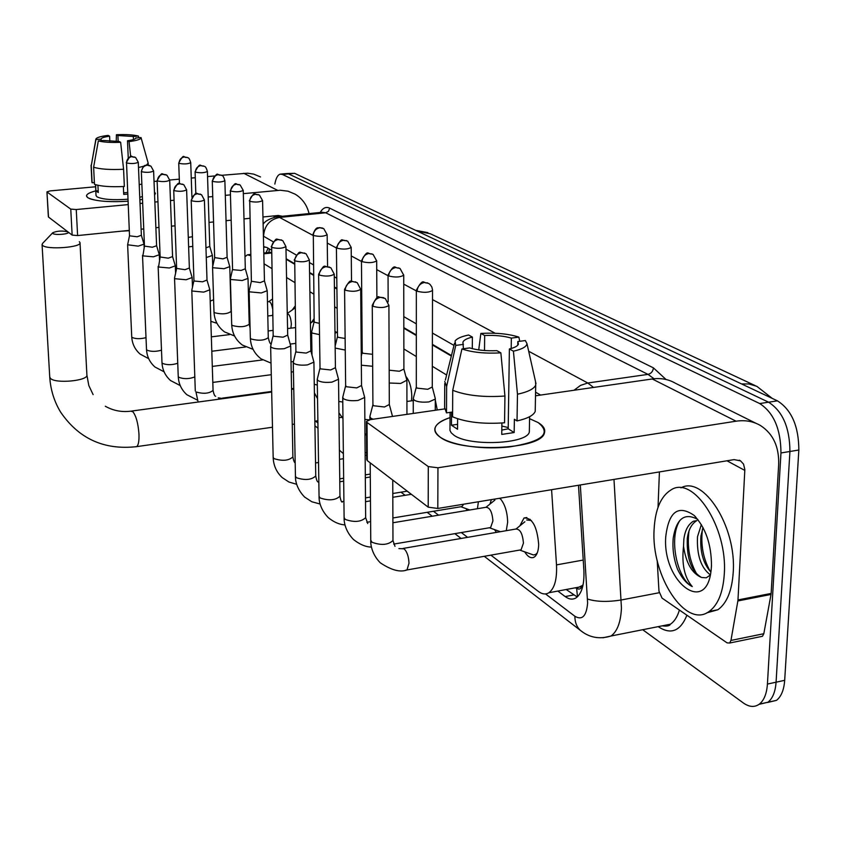 <?xml version="1.0" encoding="UTF-8"?>
<svg xmlns="http://www.w3.org/2000/svg" width="841" height="841" viewBox="0 0 841 841"><rect width="100%" height="100%" fill="white"/><g stroke="black" fill="none" stroke-linecap="round" stroke-linejoin="round"><path stroke-width="1.26" d="M435.302 400.095L437.257 409.977M405.825 376.358C409.514 380.773 411.501 387.407 411.806 396.237L411.491 400.831M334.96 331.501L337.451 332.668M311.464 322.513L314.124 318.592M292.279 309.951L295.065 306.124M519.843 525.877L524.027 517.993C532.248 517.604 537.136 526.466 538.692 544.6C538.461 551.086 536.957 555.27 534.172 557.141C531.06 558.708 527.896 556.942 524.658 551.833M489.967 504.074L491.354 499.628M499.911 498.219C504.81 503.791 507.386 511.812 507.649 522.293L506.271 530.682M582.298 585.525L576.611 588.269C579.165 589.919 581.057 589.005 582.298 585.525L583.118 584.663M451.344 356.048L432.379 344.947M416.327 335.527L403.827 328.211M361.809 303.58L360.821 303.002M336.915 288.999L334.413 287.527M313.43 275.228L309.572 272.968M294.266 264L286.182 259.259M574.887 587.891L576.295 588.038M250.734 255.696L247.412 254.791L244.994 256.715M446.624 375.002L432.327 366.298M416.327 356.552L403.869 348.962M361.977 323.449L360.989 322.849M337.157 308.332L334.655 306.807M313.735 294.066L309.887 291.722M294.613 282.418L286.55 277.509M271.685 268.458L264.063 263.811M490.881 555.144L538.366 591.433C542.151 594.261 545.651 594.703 548.868 592.747C554.587 588.458 557.131 579.165 556.5 564.889L551.591 489.704M315.459 421.089L317.909 422.96M407.191 491.186L411.27 494.308M433.462 511.265L438.582 515.176M461.32 532.553L467.585 537.336M478.413 501.762L477.415 508.721M467.197 510.424L466.03 508.616M496.453 532.374L494.476 529.588M274.839 184.063C275.922 178.124 277.751 174.812 280.326 174.129L282.429 174.444L759.707 403.554C773.709 412.647 780.795 429.11 780.963 452.963L767.423 684.069L776.075 682.198C775.37 691.786 772.669 698.472 767.949 702.235L759.055 704.359L767.949 702.235C772.669 698.472 775.37 691.786 776.075 682.198L789.92 451.48L776.075 682.198L784.685 680.327C783.98 689.904 781.247 696.579 776.506 700.353L767.612 702.487M759.707 403.554L768.59 402.198C782.666 411.249 789.773 427.68 789.92 451.48C789.773 427.68 782.666 411.249 768.59 402.198L288.537 173.887L768.59 402.198L777.441 400.842C791.581 409.861 798.719 426.25 798.845 450.009L784.685 680.327M286.424 173.572L280.936 174.076M287.033 173.519L294.634 173.33L777.441 400.842M767.423 684.069C766.74 693.678 764.048 700.364 759.36 704.127C754.598 707.523 749.247 707.134 743.307 702.939L642.703 629.72M557.846 591.076L565.163 596.563C569.094 599.444 572.732 599.875 576.074 597.856C581.867 593.536 584.474 584.327 583.875 570.219L578.492 485.268M271.275 250.04L266.744 247.391L263.664 247.054M451.47 355.533L432.39 344.358M416.327 334.96L403.827 327.643M361.809 303.044L360.821 302.466M336.915 288.463L334.403 287.002M313.42 274.713L309.562 272.463M294.255 263.496L286.171 258.765M577.22 596.994L566.172 589.509M266.04 252.794L268.09 248.179M87.79 197.688C84.794 195.312 87.464 193.041 95.8 190.875C89.524 192.463 86.434 194.197 86.528 196.069L87.79 197.688L90.187 198.844C98.639 201.462 111.233 202.25 127.979 201.22C108.153 202.334 94.749 201.157 87.79 197.688M260.542 176.957L253.698 174.119L247.538 173.193L221.593 175.306M309.057 213.582C306.965 205.015 302.318 198.529 295.107 194.145L288.021 191.201L280.316 190.245L243.322 193.651M154.45 191.937L154.576 195.123L155.448 193.451L154.45 191.937M142.497 199.37L139.869 199.832L142.497 199.37M214.55 175.948L207.548 176.589M195.291 177.703L191.264 178.071M179.301 179.154L169.693 180.027M157.151 181.172L154.029 181.456M95.59 186.776L50.155 190.907L46.949 191.885L48.473 216.621M70.76 209.104L76.247 209.535L77.614 235.564L72.147 235.102L70.76 209.104L47.085 192.053M230.445 194.87L225.293 195.364M212.752 196.552L208.2 196.994M174.098 200.232L170.471 200.579M157.961 201.766L154.849 202.061M142.665 203.217L140.016 203.469M128.126 204.605L76.247 209.535M72.147 235.102L48.505 217.041M77.614 235.564L129.272 230.392M141.109 229.204L143.737 228.941M155.879 227.722L158.981 227.417M171.438 226.166L175.044 225.809M209.01 222.402L213.551 221.95M226.04 220.699L231.17 220.184M243.995 218.902L249.777 218.313M262.96 216.999L278.224 215.464L282.355 216.263M101.183 140.668L101.099 139.101C101.204 137.956 104.042 136.988 109.614 136.2L109.856 141.351M118.171 141.488L117.898 135.527L133.33 136.484L133.456 139.543M97.924 185.283L98.271 192.505L95.906 190.939L95.601 184.694M142.381 196.521L139.764 197.33M127.885 199.222C112.852 200.274 102.549 199.475 96.978 196.836L96.021 195.469M127.664 194.103L123.722 194.397L123.375 186.523M129.283 230.739L121.23 231.191M141.856 184.063L139.217 184.663M124.352 186.471C110.77 187.123 100.804 186.408 94.465 184.305L93.624 167.201L98.334 140.899L103.517 140.479L119.107 141.456L120.641 142.308L123.585 169.272L124.352 186.471M141.057 137.682L148.184 163.175L146.397 165.151M143.895 166.171L138.492 167.527M123.585 169.272C109.961 169.903 99.974 169.22 93.624 167.201M138.828 137.577L138.408 136.063L133.33 136.484M117.898 135.527L116.405 134.718L116.237 141.53M116.405 134.718C126.087 134.339 133.425 134.781 138.408 136.063M135.864 138.04L141.025 137.567C141.235 139.175 137.241 140.521 129.051 141.614L127.496 140.762L128.252 157.95M130.691 156.657L129.051 141.614M120.641 142.308C110.697 142.697 103.264 142.224 98.334 140.899M135.853 137.819L135.864 137.903C135.758 139.028 132.973 139.974 127.496 140.762M101.109 139.112L95.948 139.532L91.259 165.74L92.111 182.77L94.381 182.56M92.111 182.77L91.89 182.066M91.259 165.74L95.874 139.122C96.431 137.598 100.521 136.358 108.142 135.38L109.614 136.2M123.659 192.82L127.59 192.463M98.187 190.728L95.906 190.939M724.29 574.035C723.06 592.485 718.014 604.963 709.131 611.47C685.615 629.32 650.997 575.433 654.098 529.567C655.15 509.583 660.742 496.4 670.876 490.009C693.037 474.713 727.78 527.17 724.29 574.035M680.937 487.854C703.391 475.028 736.674 526.75 733.215 572.343C731.964 590.76 726.866 603.218 717.93 609.736L706.671 612.9M665.725 536.936C668.679 511.643 678.13 504.463 694.077 515.375C705.704 527.77 711.497 544.621 711.465 565.909L711.202 569.315C706.976 616.369 662.33 582.235 665.725 536.936M697.809 519.444C684.669 512.337 676.469 518.498 673.242 537.935C672.264 548.532 673.694 558.95 677.531 569.199C681.662 577.925 686.571 583.717 692.259 586.576C684.448 577.599 681.536 564.174 683.533 546.314C686.067 563.218 692.101 573.615 701.625 577.504L706.293 577.799L710.277 575.055M683.533 546.314L683.859 539.186C685.026 530.324 688.211 524.342 693.415 521.22L696.853 520.611C691.638 523.733 688.443 529.714 687.276 538.566C686.634 558.645 691.418 571.617 701.625 577.504M703.013 527.528L700.91 536.106C699.901 551.633 703.213 563.607 710.855 572.027M701.352 524.584L697.504 536.726C696.674 555.06 700.942 567.77 710.33 574.845M702.487 528.936C700.521 544.59 703.129 558.771 710.309 571.481M689.01 530.902C686.929 546.923 689.557 561.42 696.916 574.392M680.012 520.264C668.227 537.841 677.32 579.312 692.259 586.576M52.888 233.493C55.075 235.533 71.022 233.945 68.026 231.99L67.869 231.885C62.56 230.571 57.556 230.833 52.867 232.652L52.888 233.493M79.348 241.714L80.011 242.639C81.945 247.38 47.096 250.019 42.639 245.435L42.071 244.615L42.639 243.343L52.752 232.757M343.37 453.614L339.386 450.135M361.146 341.131L362.124 340.878M126.528 162.965C131.48 163.921 135.39 163.68 138.271 162.26L135.664 157.551L132.016 156.563C128.547 157.214 126.718 159.348 126.528 162.965L129.514 235.732L127.622 244.784L138.229 246.14L144.021 244.142L141.372 235.343M129.514 235.816L137.178 236.773L141.351 235.27M144.463 246.15L142.886 255.885L153.43 256.81L159.296 254.739L156.584 245.656M144.473 246.108L152.358 247.222L156.605 245.751L153.609 171.017L150.949 166.182L147.217 165.172C143.674 165.845 141.803 168.032 141.593 171.732C146.67 172.731 150.676 172.489 153.609 171.017M160.158 257.041L158.539 267.028L169.377 267.995L175.317 265.851L172.584 256.631M160.168 256.989L168.284 258.187L172.563 256.558M176.631 268.479L174.56 277.95L174.97 278.728L186.124 279.759L192.147 277.53L189.362 268.079M176.642 268.416L185.009 269.698L189.341 267.995M193.956 280.516L191.811 290.177L192.253 291.039L203.732 292.121L209.829 289.798L207.012 280.116M193.977 280.431L194.303 281.041L202.597 281.809L206.991 280.032M273.22 335.338L270.634 346.313L271.286 347.312C274.04 348.794 278.371 349.246 284.311 348.679L290.713 345.987L287.706 335.181M271.675 247.401C277.782 248.841 282.534 248.558 285.929 246.56L282.744 240.61L278.413 239.475C274.25 240.358 272 242.996 271.675 247.401L273.178 335.517L273.661 336.242L283.07 337.199L287.685 335.107M295.958 351.075L293.246 362.345L293.961 363.459C296.852 365.026 301.341 365.509 307.428 364.91L313.914 362.114L310.865 350.981M294.718 260.805C300.994 262.329 305.872 262.045 309.362 259.953L306.092 253.793L301.646 252.636C297.378 253.551 295.065 256.274 294.718 260.805L295.906 351.275L296.431 352.074L306.166 353.094L310.844 350.907M460.794 506.755L461.94 506.566L463.591 504.201M320.085 367.759L317.236 379.333L318.024 380.595C321.062 382.256 325.719 382.76 331.964 382.129L338.524 379.238L335.422 367.738M318.613 274.387L320.022 367.99L320.589 368.884L330.681 369.966L335.412 367.685M489.294 527.77L490.618 527.549L492.931 520.936C492.153 511.77 489.756 507.239 485.741 507.333L392.905 522.766M345.64 385.798L342.718 397.383L343.58 398.792C346.807 400.558 351.622 401.104 358.045 400.442L364.679 397.446L361.525 385.556M345.725 385.483L346.271 386.734L356.731 387.901L361.514 385.514M500.679 499.018L499.26 498.324M531.218 554.166L533.488 554.965L535.654 554.45L537.304 552.842M519.549 550.077L521.073 549.814L523.438 543.149C522.618 533.541 520.043 528.842 515.722 529.063L403.154 548.416M392.516 416.432L389.32 404.521L384.474 407.002L373.614 405.751L372.92 404.626L372.258 305.556M372.92 404.742L369.861 416.589L370.807 418.177L373.099 419.228M531.354 520.505L526.708 519.969M188.615 246.886L192.778 246.36M188.289 237.435L192.442 236.689M272.526 315.417L272.705 314.376M206.276 257.514L212.405 255.464L209.756 246.329M205.961 247.822L209.777 246.434L207.391 171.459C206.423 168.116 205.456 166.423 204.468 166.392L201.041 165.561C197.519 166.234 195.638 168.431 195.417 172.142C200.505 173.141 204.5 172.91 207.391 171.459M272.589 308.815C271.717 304.011 270.445 301.635 268.773 301.656L267.459 301.814M290.902 328.169L291.333 324.006C290.87 317.782 289.525 314.324 287.275 313.63M214.665 257.682L212.584 266.933L213.046 267.743L224.042 268.71L229.772 266.629L227.112 257.346M214.676 257.609L222.96 258.87L227.091 257.283M310.665 339.039L310.592 334.623M232.568 269.173L230.381 278.791L230.897 279.496L242.219 280.526L248.021 278.371L245.32 268.847M232.579 269.088L232.936 269.709L241.125 270.434L245.299 268.784M251.406 281.157L249.125 291.081L249.682 291.859L261.341 292.941L267.207 290.713L264.463 280.947M249.735 201.314C255.233 202.481 259.512 202.239 262.571 200.6L259.438 195.08L255.79 194.208C252.027 194.965 250.008 197.33 249.735 201.314L251.385 281.283L260.216 282.597L264.452 280.883M336.978 332.237L334.991 333.288M314.208 321.378L311.612 332.069L312.326 333.11L319.517 334.623M313.315 235.459C319.254 236.815 323.869 236.573 327.149 234.713L323.764 228.657L319.864 227.743C315.838 228.584 313.651 231.159 313.315 235.459L314.166 321.546L314.681 322.282L319.349 323.333M335.17 348.079L345.252 350.066M337.556 336.316L338.061 337.325L345.125 338.471M361.357 365.215L372.668 366.277M362.282 352.127L362.828 353.252L372.584 354.303M389.236 383.002L400.652 383.454L406.855 380.237M389.183 370.198L399.38 371.249L403.901 369.073L406.897 380.384M416.306 387.133L413.257 398.613L414.266 400.221C417.714 402.009 422.624 402.555 429.005 401.882L435.302 399.065L435.26 398.476M416.337 290.45L416.316 386.976L417.052 388.121L427.712 389.288L432.274 386.997L435.312 398.687M440.211 437.204C430.792 429.751 434.082 423.212 450.051 417.599C441.147 420.511 436.111 424.053 434.955 428.248C434.271 431.328 436.027 434.313 440.211 437.204C444.794 440.285 451.564 442.808 460.511 444.752C475.995 447.906 492.269 448.642 509.341 446.949C542.298 441.693 551.885 433.546 538.082 422.529C543.507 425.83 545.609 429.33 544.4 433.02C541.383 449.788 460.447 453.131 440.211 437.204M529.578 418.681L538.082 422.529L529.578 418.681M737.862 600.958L737.977 599.938L771.144 593.431L771.018 594.44L737.862 600.958L730.955 640.443L729.631 643.029L727.076 642.871L662.025 598.088L658.976 591.191L657.189 560.369M771.144 593.431L778.65 464.747C779.25 446.928 773.215 433.872 760.558 425.578C753.305 421.32 745.137 419.859 736.064 421.194L437.951 467.785L437.804 508.458L734.098 459.617L740.564 460.868L743.528 464.116L744.853 469.562L737.977 599.938M771.018 594.44L763.817 633.715L762.44 636.29L760.905 636.605M755.88 423.254L675.607 383.338C668.637 379.27 660.847 377.809 652.238 378.976L535.507 395.806M444.49 408.936L370.471 419.606L366.445 421.488L367.002 422.434L367.296 460.626L366.739 459.617L366.445 421.698M437.804 508.458L428.206 507.165L428.29 466.576L367.002 422.434M428.29 466.576L437.951 467.785M428.206 507.165L367.296 460.626M659.418 471.927L658.03 507.302M463.412 348.742L462.949 342.161C463.706 340.1 466.85 338.418 472.39 337.094L472.295 348.668M484.511 350.518L484.668 335.506C495.055 335.065 503.948 335.937 511.349 338.103L511.191 348.5M501.856 426.061L508.216 427.554M457.62 418.765L457.546 429.236L451.459 425.231L451.543 412.143L446.497 412.878L444.616 407.622L444.731 383.528M529.378 429.33L529.336 431.959C527.275 444.132 468.889 446.645 453.909 435.154L451.239 432.842L449.967 430.434L450.082 412.353M501.898 423.002L501.741 434.419L514.166 432.537L514.377 419.302L517.036 420.931L517.467 394.229L513.42 351.181L509.383 348.973L508.195 428.805L501.804 430.087M535.265 408.453L535.212 411.407C533.562 415.391 527.496 418.566 517.036 420.931M504.558 422.792C483.333 424.295 465.998 422.298 452.574 416.821L452.721 390.308L461.93 348.941L469.667 347.922C477.078 350.182 486.14 351.086 496.863 350.644L500.858 352.863L504.936 396.027L504.558 422.792M535.549 381.677L535.717 385.052C534.056 388.889 527.98 391.948 517.467 394.229M504.936 396.027C483.617 397.478 466.219 395.575 452.721 390.308M519.749 341.299L518.865 337.115L511.349 338.103M484.668 335.506L480.863 333.425L478.718 349.909M480.863 333.425C495.864 332.594 508.532 333.824 518.865 337.115M517.762 345.199L517.814 341.551L525.373 340.552L526.96 343.601C526.624 346.713 522.114 349.236 513.42 351.181M500.858 352.863C485.204 353.725 472.232 352.421 461.93 348.941M517.814 341.551L518.434 344.148C517.614 346.082 514.597 347.69 509.383 348.973M463.444 344.39L455.748 345.399L446.624 386.524L446.497 412.878M446.624 386.524L444.742 381.478M455.748 345.399L455.076 341.036C456.863 338.524 461.373 336.516 468.616 335.012L472.39 337.094M457.578 424.327L451.459 425.231M514.166 432.537L508.195 428.805M576.611 588.269L577.483 596.753M271.338 253.004L263.822 253.814M250.723 255.222L250.071 255.286M583.233 560.053L556.5 564.889M772.227 398.382L756.837 386.324L748.921 383.959L741.562 383.927M417.199 231.086L430.35 233.766L755.134 385.577M294.634 173.33L282.429 174.444M798.845 450.009L780.963 452.963M545.536 593.925L574.918 616.295C582.224 620.521 586.461 616.117 587.617 603.081L580.322 484.963M613.983 479.412L621.446 608.117C620.763 622.151 617.294 631.454 611.039 636.006L602.965 637.783M659.176 592.737L621.32 599.969C607.538 602.145 596.28 601.83 587.544 599.034M686.908 615.223C680.506 631.002 671.118 634.923 658.724 626.997L658.23 626.629M320.19 212.458C322.849 207.906 326.003 206.455 329.651 208.126L653.425 367.864L666.03 379.491M667.586 625.914L666.303 625.031M263.128 224.295C264.757 221.33 269.109 218.86 276.174 216.883L279.548 217.43L325.698 212.784L322.145 212.268L277.278 216.768M661.447 625.998L670.361 624.222C674.377 621.583 677.383 616.863 679.391 610.051M528.695 351.265L587.775 383.002L648.001 374.382L325.698 212.784L328.516 211.259L329.651 208.126M574.025 390.256L580.521 385.399L587.775 383.002L593.546 387.438M654.046 378.755L648.001 374.382C651.165 373.583 652.984 371.407 653.425 367.864M273.104 241.724L263.548 236.247C264.316 225.745 269.646 219.469 279.548 217.43L312.799 235.291M327.265 243.06L336.421 247.979M351.275 255.958L361.451 261.425M376.726 269.625L388.048 275.711M403.754 284.142L416.337 290.902M432.505 299.596L495.181 333.257M540.626 395.07L535.58 392.179M453.993 345.409L432.411 333.047M416.327 323.827L403.806 316.647M361.714 292.521L360.726 291.953M336.789 278.224L334.276 276.784M313.262 264.747L309.404 262.529M296.158 254.939L285.982 249.104M583.339 632.558L580.08 630.14C576.569 626.608 574.845 621.993 574.918 616.295M573.541 594.986L565.163 596.563M277.698 190.381L243.753 173.288M275.27 217.02L273.304 215.958M49.724 376.81L50.323 378.219C54.76 384.053 88.852 380.847 86.886 374.823L80.021 242.86M135.695 446.771L136.61 446.645C138.397 445.341 139.186 441.199 138.975 434.208C138.176 423.412 136.147 415.927 132.889 411.764L130.828 411.165C121.693 412.332 113.188 410.692 105.314 406.245M148.699 358.665L140.174 354.135C134.949 349.551 132.142 343.78 131.732 336.842L132.237 337.535C135.937 339.007 140.521 339.049 146.008 337.651M149.877 165.582L146.66 165.109C145.819 166.182 144.305 162.849 141.33 171.427L141.593 171.732M164.09 371.806L155.007 367.033C149.73 362.355 146.902 356.489 146.502 349.435L147.049 350.182C151.128 351.769 155.942 351.759 161.493 350.171M165.877 174.623C161.241 175.811 163.459 168.999 157.12 180.594L157.414 180.941C162.618 181.982 166.718 181.74 169.703 180.195L172.584 256.663M157.414 180.941C157.635 177.157 159.548 174.907 163.175 174.203L166.981 175.233L169.703 180.195M180.237 385.577L170.565 380.553C165.225 375.78 162.366 369.798 161.987 362.629L162.565 363.428C167.128 365.152 172.184 365.089 177.735 363.249M182.697 184.116C178.502 185.241 179.89 178.513 173.719 190.234L174.045 190.613C179.375 191.706 183.569 191.454 186.618 189.845L189.372 268.111M174.045 190.613C174.266 186.734 176.242 184.431 179.942 183.706L183.822 184.747L186.618 189.845M197.193 400.011L186.881 394.734C181.477 389.856 178.597 383.769 178.239 376.463L178.849 377.336C184.032 379.207 189.351 379.06 194.807 376.905M200.379 194.103C195.858 195.238 197.467 188.468 191.191 200.379L191.527 200.778C197.004 201.945 201.304 201.682 204.405 200.011L207.012 280.158M191.527 200.778C191.78 196.805 193.798 194.45 197.582 193.693L201.546 194.755L204.405 200.011M198.108 402.03L195.964 391.948C203.511 394.103 209.209 393.588 213.067 390.392C213.772 394.04 214.623 396.006 215.59 396.29M223.254 398.613L218.271 397.856M296.663 484.279L288.936 482.03L282.219 477.604C276.437 472.127 273.409 465.346 273.167 457.262L274.05 458.629C282.397 461.288 288.684 460.721 292.889 456.936C293.562 460.626 294.318 462.603 295.191 462.855M320.106 504.022L311.801 501.751L304.6 497.052C295.202 487.296 295.391 478.035 295.443 476.206L296.41 477.72C304.968 480.526 311.412 479.948 315.743 475.995L315.732 475.817M310.865 351.118L309.362 259.869M329.42 266.996C323.68 267.806 325.499 261.488 318.613 274.282L319.181 275.039C325.635 276.647 330.65 276.363 334.245 274.177L334.234 274.061M319.181 275.039C319.559 270.371 321.935 267.564 326.319 266.618L330.87 267.785L334.245 274.177L335.422 367.916M317.236 379.512L319.054 496.264L320.095 497.946C328.884 500.91 335.496 500.332 339.953 496.201L339.943 495.959M355.722 281.851C350.077 282.692 351.675 276.184 344.579 289.325L345.209 290.177C351.843 291.89 357.015 291.606 360.705 289.315L360.705 289.157M345.209 290.177C345.609 285.372 348.058 282.471 352.568 281.483L357.225 282.671L360.705 289.315L361.525 385.767M342.729 397.635L344.106 517.551L345.241 519.423C354.261 522.566 361.062 521.977 365.646 517.667L365.646 517.331M383.738 297.693L379.333 297.188C378.219 295.433 375.864 298.156 372.258 305.346L372.952 306.313C379.785 308.132 385.104 307.848 388.91 305.462L388.91 305.241M372.952 306.313C373.383 301.362 375.916 298.366 380.542 297.325L385.315 298.534L388.91 305.462L389.32 404.794M405.614 570.198L406.981 569.956L408.999 563.197C408.652 556.385 407.012 551.591 404.058 548.837L398.907 548.574M370.198 462.844L370.755 540.164L371.985 542.256C381.236 545.588 388.237 545.01 392.968 540.511L392.968 540.069M186.996 157.278C182.949 158.623 184.925 151.716 178.723 163.017L179.017 163.343C183.99 164.289 187.9 164.069 190.728 162.67L191.916 197.12M179.017 163.343C179.238 159.716 181.067 157.572 184.515 156.91L187.879 157.74C188.836 157.761 189.782 159.412 190.728 162.67M203.554 165.919C199.716 167.128 201.031 160.526 195.091 171.785L195.417 172.142M210.197 301.131L213.593 299.743M220.941 175.002C216.82 176.326 218.576 169.356 212.268 180.994L212.615 181.383C217.84 182.434 221.929 182.203 224.873 180.689L227.112 257.388M212.615 181.383C212.868 177.588 214.781 175.338 218.387 174.634L221.887 175.485C222.897 175.517 223.895 177.251 224.873 180.689M234.565 336.001L224.579 331.932C217.924 326.97 214.392 320.295 213.982 311.916L214.644 312.747C221.898 314.534 227.375 314.092 231.065 311.443L229.772 266.629M239.212 184.536C235.596 185.914 236.731 178.702 230.329 190.676L230.707 191.096C236.058 192.2 240.242 191.958 243.238 190.392L245.32 268.91M230.707 191.096C230.97 187.207 232.936 184.904 236.615 184.168L240.19 185.031L243.238 190.392M253.078 349.341L242.397 345.073C235.659 339.985 232.095 333.183 231.706 324.647L232.421 325.541C239.853 327.422 245.446 326.97 249.22 324.216L248.021 278.371M271.012 363.112L261.141 358.886C254.297 353.672 250.702 346.723 250.345 338.019L251.112 339.007C258.713 340.973 264.442 340.521 268.29 337.64L267.207 290.713M314.271 384.284L317.32 385.062M327.58 266.492L327.149 234.618M346.555 240.568C340.752 241.409 343.128 235.396 336.411 247.475L336.978 248.179C343.086 249.609 347.827 249.356 351.191 247.412L351.191 247.296M336.978 248.179C337.346 243.753 339.585 241.104 343.717 240.221L347.711 241.157L351.191 247.412L351.527 281.336M338.797 401.409L342.781 402.04M371.901 253.803C367.454 255.086 368.495 247.727 361.451 260.878L362.072 261.646C368.347 263.17 373.215 262.918 376.673 260.889L376.673 260.742M362.072 261.646C362.46 257.104 364.773 254.371 369.01 253.456L373.089 254.403L376.673 260.889L376.894 297.966M364.857 419.428L369.167 419.859M398.802 267.848C394.66 269.267 395.375 261.467 388.048 275.091L388.721 275.964C395.175 277.572 400.179 277.32 403.733 275.207L403.733 275.018M388.721 275.964C389.141 271.286 391.517 268.468 395.869 267.512L400.043 268.468L403.733 275.207L403.901 369.304M427.428 282.797C423.149 284.195 424.001 276.311 416.337 290.219L417.083 291.196C423.717 292.899 428.857 292.647 432.526 290.45L432.537 290.208M417.083 291.196C417.535 286.371 419.985 283.459 424.442 282.46L428.721 283.438L430.108 284.51L431.853 287.023L432.526 289.882L432.274 387.291M736.064 421.194L652.238 378.976M744.832 470.413L726.992 460.784M730.955 640.443L763.817 633.715M524.027 517.993L526.802 517.53M269.372 248.925L268.868 252.489M271.317 252.226L263.811 253.036M250.702 254.445L248.295 254.697M580.658 586.808L548.868 592.747M427.88 232.621L415.654 230.36M776.506 700.353L759.36 704.127M484.269 556.311L580.08 630.14C589.11 637.615 599.433 639.57 611.039 636.006L670.361 624.222C669.741 625.893 666.997 626.44 662.14 625.862M314.933 425.84L317.993 428.195M401.031 492.174L405.089 495.307M427.165 512.306L432.242 516.227M454.855 533.646L461.089 538.45M264.957 246.823L264.074 246.918M46.949 191.885L48.368 216.852M148.184 163.175L148.268 165.12M95.485 184.652L96.032 195.638M91.059 165.235L91.9 182.245M709.131 611.47L717.93 609.736M695.633 516.921L694.077 515.375M693.415 521.22L696.853 520.611M272.484 427.228L136.61 446.645C104.126 450.292 78.77 438.75 60.552 412.016C54.171 401.42 50.576 389.804 49.745 377.178L42.071 244.615M341.888 417.315L338.997 417.725M317.877 420.742L314.86 421.173M294.434 424.095L292.258 424.4M365.12 452.773L366.687 452.542M93.12 394.618L88.799 385.504L86.896 375.107M293.761 389.047L291.564 389.341M271.675 392.043L131.69 411.049M126.276 162.681C132.542 151.369 130.229 158.224 134.634 156.973M144.168 247.538L144.021 244.142M138.271 162.26L141.372 235.354M229.519 334.613L211.343 336.852M131.732 336.842L127.622 244.784M159.506 260.027L159.296 254.739M245.561 346.986L211.806 351.244M146.502 349.435L142.518 255.37M141.33 171.427L144.473 246.203M175.601 273.209L175.317 265.851M262.676 359.916L212.289 366.413M161.987 362.629L158.14 266.46M157.12 180.594L160.158 257.094M192.484 287.149L192.147 277.53M293.425 371.764L291.228 372.058M271.286 374.697L212.805 382.424M178.239 376.463L174.539 278.119M173.719 190.234L176.631 268.542M213.067 390.392L209.829 289.798M293.751 388.458L291.554 388.752M271.664 391.454L222.402 398.129M195.301 391.002L191.79 290.366M191.191 200.379L193.956 280.558M271.201 246.791C277.751 234.66 275.533 240.621 281.409 239.874M370.271 474.093L365.299 474.86M343.654 478.235L339.732 478.834M318.834 482.093L318.266 482.177M292.889 456.936L290.713 345.987M285.929 246.56L287.706 335.286M366.708 455.191L365.141 455.423M343.433 458.713L339.501 459.312M318.529 462.487L315.533 462.939M273.167 457.262L270.634 346.313M294.192 260.132C300.91 247.674 298.87 253.803 304.694 253.036M407.275 491.176L392.8 493.499M370.439 497.073L365.488 497.872M343.927 501.32L341.751 501.667M313.914 362.114L315.743 475.995C316.405 479.727 317.162 481.714 318.014 481.956M370.292 477.005L365.32 477.772M343.685 481.147L339.775 481.767M295.443 476.206L293.246 362.471M460.91 506.766L469.814 509.982M461.94 506.566L392.884 517.972M370.618 521.651L366.855 522.272M319.054 496.474C318.96 498.534 319.065 508.153 328.305 517.646C333.888 522.187 339.449 524.605 344.999 524.91M338.524 379.238L339.953 496.201C340.626 499.985 341.362 501.961 342.15 502.14M411.365 494.298L392.81 497.283M370.471 500.879L365.52 501.678M489.473 527.791L500.374 531.701M490.618 527.549L393.683 544.095M344.116 517.825C343.99 519.927 344.127 529.872 353.472 539.512C359.822 544.516 365.814 547.028 371.47 547.06M364.679 397.446L365.646 517.667L367.759 523.565M486.087 507.186L494.907 500.101M344.579 289.472L345.64 385.735M535.654 554.45L536.674 554.272M519.812 550.119L533.488 554.965M521.073 549.814L406.981 569.956C400.19 572.563 391.275 570.166 380.227 562.766C370.765 552.968 370.608 542.666 370.755 540.542M392.747 480.074L392.968 540.511L394.997 546.335M529.168 519.549L530.229 519.37M516.195 528.863L524.879 521.756M369.882 419.701L369.861 416.926M249.262 290.429L248.337 290.534M178.723 163.017L179.469 183.611M212.741 266.24L212.405 255.464M268.7 301.667L272.368 299.102M249.462 303.927L248.684 304.022M216.957 323.291L210.849 321.315M195.091 171.785L195.837 193.851M287.275 313.483L295.096 307.953M272.736 315.396L267.795 315.995M249.83 318.15L249.062 318.245M231.065 311.443L231.391 313.661M213.982 311.916L212.563 267.091M212.268 180.994L214.665 257.724M310.403 323.28L314.156 320.6M295.464 327.601L287.58 328.579M273.073 330.366L268.142 330.976M249.22 324.216L250.082 327.958M231.706 324.647L230.381 278.791M230.329 190.676L232.568 269.204M249.325 200.852C255.517 189.025 254.234 195.764 258.439 194.576M293.435 361.546L291.028 361.851M262.571 200.6L264.463 281.02M311.769 341.362L310.707 341.499M295.759 343.391L290.219 344.085M268.29 337.64C269.204 341.824 270.161 343.969 271.149 344.074M250.345 338.019L249.125 291.081M312.789 234.839C316.51 224.862 318.634 228.763 319.359 227.606L322.66 228.09M314.408 392.852L317.541 398.718M311.99 355.018L311.612 332.195M338.934 412.878L342.97 418.566M413.257 400.579L406.918 401.472M336.411 247.58L337.504 336.505L335.149 346.04M364.962 433.409L366.55 435.533M362.208 352.4L361.273 356.121M361.451 261.015L362.219 352.337M406.939 414.35L406.897 380.721M388.048 275.27L388.153 301.898M435.27 410.261L435.302 399.065M413.267 413.436L413.257 398.991M740.564 460.868L739.302 460.185M729.631 643.029L762.44 636.29M462.949 342.161L462.939 343.422M529.609 416.694L529.336 431.959M535.717 385.052L535.212 411.407M526.96 343.601L535.99 383.633M454.539 343.202L445.362 380.079"/></g></svg>
